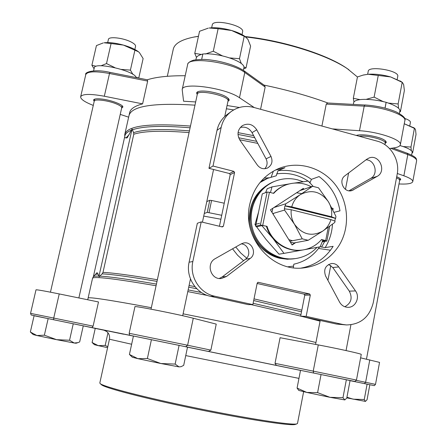 <?xml version="1.0" encoding="UTF-8"?>
<svg xmlns="http://www.w3.org/2000/svg" width="447" height="447" viewBox="0 0 447 447"><rect width="100%" height="100%" fill="white"/><g stroke="black" fill="none" stroke-linecap="round" stroke-linejoin="round"><path stroke-width="0.67" d="M99.05 276.9L102.112 273.871L102.989 272.391L133.782 134.234L133.597 132.642L132.077 128.982L98.994 276.123C95.647 276.011 93.769 276.207 93.367 276.704L92.529 278.325L88.115 298.009M132.077 128.982L127.222 137.81L125.987 137.994L124.758 137.452L124.763 134.48C127.049 125.78 148.952 122.975 190.472 126.06M124.652 137.022L93.35 276.721M275.251 170.134L284.979 167.726L278.017 170.732L276.252 175.777L267.597 178.336L259.97 182.555M309.916 182.845L311.436 179.353L319.085 176.571C330.462 185.136 337.429 196.563 339.983 210.844L334.093 212.325M271.195 177.018L273.368 171.151M330.489 250.208L318.51 248.448M320.164 246.766L325.17 247.599L333.132 246.342C325.539 258.226 314.917 265.462 301.261 268.055M293.288 267.747L293.835 264.194C304.597 261.802 313.191 256.042 319.616 246.906M235.759 246.995L240.782 253.047L246.694 258.154M243.581 260.696L237.592 255.231L232.546 248.823M264.004 178.157L268.96 177.789M213.007 166.038L233.865 171.352L234.574 172.503L223.394 226.232L222.288 226.947L201.211 221.902L192.841 261.512C189.304 276.659 199.781 293.277 214.61 296.193L252.857 304.625L257.215 283.052L258.299 282.32L309.62 293.958L310.313 295.081L306.167 316.375L342.592 324.41L346.492 324.947C360.589 324.55 369.513 317.141 373.262 302.708L397.187 174.174C400.065 160.194 390.695 144.549 377.341 141.191L253.756 107.425C245.582 105.363 238.106 106.71 231.328 111.454C226.053 115.438 222.662 120.763 221.164 127.429L213.007 166.038L208.967 168.329L229.501 173.542L230.199 174.671L219.432 226.266M241.212 243.9C248.515 244.135 251.622 255.025 245.576 259.182L222.193 276.939L219.265 278.475M250.219 258.433L226.473 276.486L221.399 278.487C210.749 280.107 205.648 263.479 215.303 258.617L241.19 243.911L243.414 243.056C251.734 240.777 257.371 253.533 250.219 258.433L245.576 259.182M231.328 111.454L227.026 114.622C221.824 118.544 218.488 123.785 217.007 130.345L208.967 168.329M338.737 266.926L355.521 290.93C360.349 297.261 355.494 307.732 347.878 307.318C344.257 307.15 341.486 305.407 339.564 302.088L325.578 275.967C323.399 269.519 325.366 265.373 331.49 263.518C334.451 263.3 336.87 264.434 338.737 266.926L332.775 267.524L349.303 291.137C352.717 297.993 351.213 303.2 344.81 306.748M257.371 165.083L239.966 140.235C236.748 134.486 237.547 129.624 242.352 125.657C248.13 122.808 252.924 124.188 256.74 129.803L270.988 156.45C273.05 161.507 271.86 165.379 267.429 168.061C263.501 169.514 260.143 168.519 257.371 165.083M344.928 175.772L366.791 159.233L369.038 158.009C379.24 153.746 386.99 171.346 377.145 176.381L351.973 190.545C344.084 193.339 337.96 180.51 344.928 175.772M249.728 204.391C253.639 187.684 262.976 175.872 277.743 168.955C297.277 160.389 321.326 167.016 334.954 184.22C348.632 201.385 350.414 227.031 339.094 245.403C330.763 258.366 319.069 265.842 304.01 267.842C272.15 272.508 241.799 237.519 249.728 204.391M93.401 276.671L97.066 272.62L98.994 276.123M206.788 201.591L209.783 200.301L211.593 200.468L224.243 203.217M252.857 304.625L248.158 304.608L210.509 296.316C195.915 293.45 185.606 277.118 189.092 262.221L197.339 223.271L201.211 221.902M204.279 213.498L207.246 212.353L221.729 215.281M315.945 342.508C287.371 335.457 232.082 323.477 183.102 313.828C232.082 323.477 287.371 335.457 315.945 342.508M151.337 307.698C109.794 299.998 88.713 296.78 88.109 298.043C88.713 296.78 109.794 299.998 151.337 307.698M366.02 159.819C375.089 159.786 378.738 174.336 370.68 178.398L348.995 190.78M328.618 264.451L332.775 267.524M257.126 283.487L304.072 294.115L304.753 295.216L300.658 316.169L336.546 324.069L346.492 324.947M240.318 127.456C245.302 126.384 249.214 128.116 252.041 132.647L266.066 158.858C267.77 162.529 267.34 165.82 264.786 168.737M233.686 109.912L226.378 108.777L233.686 109.912M194.976 105.157C153.461 102.592 131.468 106.073 128.993 115.605C131.468 106.073 153.461 102.592 194.976 105.157M220.902 219.231L203.726 216.097M306.167 316.375L300.658 316.169M293.835 242.978L308.212 240.285L322.689 231.121L334.714 222.517L335.094 221.204L330.914 219.594L291.237 209.738L284.37 208.777L284.901 205.922L335.675 218.393L335.915 216.303L328.405 201.742L318.521 187.807L312.582 186.282L300.334 194.635C296.015 197.546 293.154 201.625 291.757 206.872L331.512 216.778C332.21 211.42 331.177 206.408 328.405 201.742C320.695 191.383 311.336 189.014 300.334 194.635L285.778 203.787L285.203 205.827L291.757 206.872M289.807 241.257L302.217 238.838L308.212 240.285M272.743 213.582L284.521 210.073L294.461 224.215C302.351 234.614 311.76 236.916 322.689 231.121C326.74 228.328 329.484 224.483 330.914 219.594M284.672 208.688L284.521 210.073M284.901 205.922L285.203 205.827M273.961 207.525L285.778 203.787M299.87 190.64L312.582 186.282M335.328 218.477L334.797 221.086M291.237 209.738C290.701 214.912 291.779 219.74 294.461 224.215L302.217 238.838M331.512 216.778L335.675 218.393M30.346 332.015L36.844 335.513L33.212 334.574L30.346 332.015L34.095 315.744L91.998 327.612L93.11 326.148L98.496 301.965L59.233 293.93L53.729 318.063L93.11 326.148M83.656 325.964L104.414 330.272M361.243 354.437L361.249 354.41C361.925 353.929 337.418 348.498 318.281 344.916L280.085 337.72L275.022 363.344L276.391 365.411L313.615 373.027L313.235 371.127L356.466 380.062L354.873 381.464L300.518 370.356L297.076 388.08L298.78 390.427L306.832 392.438L317.593 392.639L321.052 374.552M44.365 335.189L56.557 339.67L36.844 335.513L44.365 335.189L48.153 318.616L31.156 314.99L30.558 313.369L36 289.824C37.028 289.634 44.773 291.008 59.233 293.93M360.612 357.84L379.548 362.383M295.456 424.354L295.115 424.466C290.5 426.036 247.124 419.465 196.496 409.061C145.856 398.679 104.207 387.795 101.458 384.716L100.139 383.543M297.506 423.387L296.83 423.896C292.232 425.466 248.174 418.755 196.658 408.167C145.135 397.601 102.821 386.582 100.106 383.509L99.826 382.95L109.448 339.239M91.998 327.612L130.641 335.451C129.971 335.703 129.474 334.982 129.161 333.283L134.944 306.703C133.055 305.374 178.079 314.258 193.272 318.236L216.236 324.109L210.867 350.124L208.47 351.448L276.391 365.411M129.049 115.365L129.647 112.7C130.373 108.939 134.692 105.995 142.593 103.866L147.666 81.08L147.186 79.823M260.573 109.286L265.166 87.031L264.462 85.416L244.325 70.989L244.777 72.47C231.468 62.044 187.371 56.193 187.611 64.709C187.74 62.938 189.791 61.407 193.763 60.11C205.011 58.702 208.129 59.73 215.353 60.663C227.819 62.999 237.474 66.441 244.325 70.989L244.269 70.95M142.593 103.866L104.319 96.234C90.177 93.68 82.282 93.859 80.65 96.775C80.566 99.206 84.774 102.078 93.272 105.403M120.232 114.393L128.647 117.17M94.194 101.385L93.535 100.039C94.06 98.765 97.083 98.469 102.603 99.15C112.08 100.346 123.707 104.989 122.824 107.146L121.657 108.062M365.138 105.045L327.657 102.989L326.243 104.106L321.907 126.043M254.298 107.576L239.48 97.742C225.981 87.958 181.784 81.807 182.192 89.607L183.577 101.223L195.663 101.944M227.065 105.526L239.374 107.487M197.25 94.585L196.529 92.942C197.261 91.115 201.189 90.607 208.324 91.411C220.924 93.613 227.909 96.513 229.277 100.106L227.942 101.368M389.51 148.527L393.718 147.94C397.88 147.337 400.093 146.225 400.372 144.588C401.825 139.816 378.536 131.787 359.483 130.714L332.333 128.892M356.259 135.43C358.896 134.653 362.992 134.625 368.535 135.335C379.419 137.162 385.359 139.492 386.353 142.325L385.091 143.543M398.992 183.957C407.547 184.376 412.145 183.577 412.793 181.56C412.827 179.878 409.854 177.956 403.87 175.794L397.305 173.486M396.701 176.772C399.394 177.822 400.724 178.755 400.696 179.571L399.646 180.443M245.085 36.531C283.236 40.677 326.265 54.277 346.224 67.883L348.867 69.715M192.992 37.246L198.474 36.241M245.66 36.961C284.208 41.314 327.31 55.026 347.369 68.698L357.444 76.996M167.318 76.286L173.229 49.421C174.369 43.767 181.152 39.671 193.579 37.129L198.451 36.341M185.214 75.733C168.648 75.632 156.009 76.985 147.292 79.79M327.919 103.006C308.793 95.982 287.494 90.015 264.026 85.103M412.028 152.919L412.654 152.723L416.028 134.435L415.537 129.77L414.782 128.451L414.414 128.362L410.961 147.035L403.417 146.582M414.414 128.362L404.256 123.752L414.051 127.92M411.335 150.857L410.961 147.035M412.654 152.723L412.084 152.606M411.614 155.115L412.251 151.673C410.625 149.46 406.524 147.426 399.942 145.577M412.257 151.684L411.62 155.12M399.791 111.348L400.423 111.627L404.373 90.545L403.652 84.589L402.373 82.427L390.639 76.934L401.255 81.656M402.194 82.354L398.137 103.95L398.562 108.062M363.428 75.012L368.132 74.252C375.15 73.816 382.654 74.71 390.639 76.934L368.132 74.252L362.975 75.13L357.444 76.968L353.309 98.284L359.896 99.608M366.428 99.279L374.111 97.1L378.268 75.381M383.526 101.765L374.111 97.1M398.137 103.95L388.175 103.084M353.968 101.989L353.309 98.284M400.423 111.627L399.691 111.884M399.892 110.828L399.931 110.616C399.618 108.001 395.025 105.235 386.158 102.318L386.119 102.335M385.023 108.101L386.124 102.307C370.814 98.279 354.236 98.312 353.622 102.844L353.337 104.347M386.158 102.318L385.057 108.107M244.213 36.308L231.647 30.502L218.13 28.703L209.179 28.005C215.51 27.261 223.003 28.094 231.647 30.502C237.156 32.139 241.509 34.056 244.71 36.252L245.733 37.017L244.213 36.308L239.491 58.713L241.302 63.535M218.13 28.703L213.297 51.243L222.181 55.735M229.92 57.931L239.491 58.713M196.451 57.339L194.752 53.383L199.546 31.279L208.229 28.155M201.446 54.467L194.752 53.383M213.297 51.243L205.369 54.042M207.849 28.234L208.263 28.15M244.71 36.252L247.867 39.258L250.605 46.052L246.023 67.905L243.693 68.877M243.939 66.989L246.023 67.905M202.843 54.026L202.821 54.02C199.189 54.953 197.038 56.166 196.35 57.663L195.903 59.714M243.386 70.347L243.939 67.709C245.42 61.619 217.762 52.327 202.843 54.014L201.692 59.362M202.821 54.02L201.664 59.362M103.223 42.94L96.435 45.577L91.892 65.256L96.099 66.257M101.016 65.776L106.503 63.569L114.89 67.637M138.671 51.941L138.324 51.662C135.05 49.198 130.083 47.008 123.433 45.091L111.085 43.543L106.503 63.569M111.085 43.543L104.106 42.789C109.141 42.214 115.583 42.979 123.433 45.091L134.899 50.204L130.407 70.123L132.943 74.453M91.892 65.256L94.071 68.782M134.899 50.204L138.469 51.779L139.453 52.662L143.124 58.557L138.76 78.035L135.949 77.163M121.4 69.414L130.407 70.123M136.156 77.577C135.044 70.883 94.809 61.619 94.323 67.704L93.596 70.827M297.076 388.08L306.832 392.438L329.925 397.31L342.972 397.724L346.347 379.754M317.593 392.639L329.925 397.31L344.816 399.936L346.783 398.048L350.062 380.542L313.615 373.027M367.646 74.291L368.211 71.352C368.199 65.379 399.344 70.492 397.774 76.236L397.746 76.381M342.972 397.724L344.816 399.936M346.933 397.232L353.191 399.177L364.26 399.529L367.104 384.163L350.04 380.654L364.417 383.604L365.629 382.297L375.508 384.37C373.608 386.141 376.022 385.834 369.831 384.744L364.417 383.604M364.26 399.529L365.344 401.428L367.054 399.763L369.831 384.738L367.104 384.163M404.58 118.377C408.491 119.718 410.441 121.031 410.43 122.31L410.413 122.405M365.534 401.412L346.816 397.88M92.099 342.519L98.217 345.632L94.44 344.693L92.099 342.519L95.233 328.422L94.423 328.204M107.598 347.643L98.217 345.632L105.185 345.43L107.973 332.775M104.581 330.327L92.775 327.863M105.185 345.43L107.805 346.716M77.912 342.642L76.079 343.246L74.241 343.017L56.557 339.67L69.548 340.251L74.241 343.017L77.912 342.642L79.667 341.938L83.271 325.852L48.153 318.616M69.548 340.251L73.258 323.773M107.688 42.582L108.409 39.42C108.571 36.302 122.623 37.744 130.597 41.739C134.072 43.454 135.732 44.974 135.57 46.292L134.854 49.472M129.423 354.454L137.838 358.656L132.329 357.226L129.423 354.454L133.424 336.015L151.421 339.686L147.381 358.522L160.847 363.517L137.838 358.656L147.381 358.522M175.151 364.087L179.029 366.886L160.847 363.517L175.151 364.087L179.091 345.375L151.421 339.686M181.108 366.674L179.029 366.886L181.108 366.674L183.7 365.339L187.517 347.135L179.091 345.375M211.654 27.77L212.264 24.948C212.638 18.411 244.638 25.546 242.637 31.703L242.615 31.798M280.856 258.115C264.764 254.388 251.795 239.111 250.247 221.852C249.722 202.849 257.561 189.461 273.771 181.694C256.422 188.522 246.297 209.66 251.488 228.858C256.505 248.107 275.782 261.434 294.232 258.752L287.544 259.053L280.856 258.115M295.4 258.589L287.365 259.243L279.744 258.282C263.702 254.561 250.778 239.346 249.242 222.148C248.716 203.212 256.533 189.874 272.687 182.13L274.86 181.258C257.455 188.109 247.297 209.319 252.51 228.59C257.545 247.906 276.889 261.283 295.4 258.589C303.843 257.327 311.039 253.594 316.99 247.392M303.222 181.761L297.562 179.817C289.818 177.889 282.253 178.37 274.86 181.258M295.601 242.648L292.103 244.984L270.429 209.827L303.334 188.377L303.876 189.265M260.428 225.009L267.032 226.333L262.205 225.439L257.411 226.724L255.662 226.299L260.428 225.009L267.122 192.059L262.266 193.886L255.662 226.299M303.267 189.472L302.809 188.723M262.747 225.294L269.44 192.299L273.698 193.372C277.123 189.534 281.197 186.723 285.907 184.929L285.331 185.147C280.744 186.891 276.766 189.606 273.391 193.294C276.838 189.522 280.917 186.773 285.622 185.041M285.907 184.929C294.539 181.884 302.999 182.482 311.296 186.723M328.266 227.26L325.69 240.547L321.538 239.542C316.605 245.191 310.481 248.649 303.172 249.918C288.052 252.644 271.687 242.073 267.032 226.333M302.854 249.974L283.996 253.376L270.502 235.083L268.206 230.92L266.479 226.473C271.128 242.185 287.466 252.739 302.558 250.018L303.172 249.918M325.69 240.547L326.757 241.073L322.203 241.872M269.44 192.299L267.122 192.059M322.51 241.106L325.042 240.659L321.348 239.765M332.909 209.894L333.166 208.553L331.953 208.028M291.98 244.777L295.003 242.76M261.758 225.556L272.726 238.156C280.973 247.644 291.019 251.577 302.865 249.968M322.896 240.14L320.141 246.811L304.614 249.649M294.534 183.063L308.207 181.057L313.191 186.371M258.584 211.945L254.969 224.539L255.779 225.713M259.601 223.254L254.969 224.539M270.463 192.556L271.988 186.885L267.194 188.74L265.596 192.635M283.996 253.376L279.006 254.175L266.149 239.575L256.299 226.45M273.279 214.454L273.38 213.387M274.911 207.224L275.089 206.793M296.584 192.78L301.842 193.646M292.511 240.732L288.812 239.642M271.988 186.885L289.025 183.946M290.36 242.157L294.528 243.079M272.849 208.252L271.972 212.336M320.063 321.142L302.803 316.638M300.675 316.107L251.147 304.619M207.531 295.478L187.796 291.6M156.064 285.756C114.521 278.621 93.339 276.145 92.529 278.325M300.993 314.464L253.125 303.295M201.452 292.511L188.148 289.919M156.422 284.096C128.35 279.241 109.426 276.592 99.642 276.145M301.831 310.168L254.019 298.864M194.931 286.622L189.081 285.499M157.361 279.744C130.854 275.246 112.728 272.799 102.989 272.391M301.513 311.799L253.678 300.54M196.82 288.734L188.729 287.175M157.009 281.398C130.161 276.81 111.862 274.302 102.112 273.871M253.65 135.659L238.061 132.63M131.602 130.099C126.769 132.021 124.489 134.474 124.758 137.452M254.745 137.704L237.983 134.424M190.098 127.792C162.088 125.445 142.822 126.132 132.301 129.837M311.436 179.353C301.261 172.179 290.12 169.307 278.017 170.732M309.994 182.465L308.559 181.421M308.061 181.08C298.373 174.676 287.896 172.279 276.632 173.889M226.473 276.486L222.193 276.939M221.164 127.429L217.007 130.345M233.865 171.352L229.501 173.542M129.155 134.625L125.987 137.994M211.593 200.468L209.051 212.537M209.783 200.301L207.246 212.353M287.952 266.775L293.456 266.11M321.572 247.107L324.712 241.436M325.17 247.599C329.523 240.48 331.959 232.675 332.49 224.187M377.145 176.381L370.68 178.398M353.499 189.891L350.347 190.824M270.988 156.45L266.066 158.858M256.74 129.803L252.041 132.647M355.521 290.93L349.303 291.137M223.394 226.232L221.595 226.78M192.841 261.512L189.092 262.221M214.61 296.193L210.509 296.316M258.299 282.32L257.785 282.359M257.796 143.403L239.648 139.755M189.059 132.614C162.596 130.39 144.169 130.926 133.782 134.234M342.592 324.41L336.546 324.069M234.574 172.503L230.199 174.671M98.038 273.855L95.44 274.458M256.701 141.353L238.664 137.765M189.427 130.887C162.635 128.647 144.023 129.228 133.597 132.642M309.62 293.958L304.072 294.115M310.313 295.081L304.753 295.216M53.674 319.745L53.729 318.063L30.558 313.369M94.73 328.31L104.481 330.294M356.376 380.38L365.629 382.297L369.781 359.88M275.022 363.344L313.235 371.127L318.281 344.916M103.76 330.082L106.772 331.562C109.09 333.613 109.984 336.166 109.448 339.228L131.636 344.24M185.745 355.588L298.959 378.385M193.272 318.236L187.611 345.24L210.867 350.124M129.161 333.283L187.611 345.24L185.728 346.743L208.47 351.448M187.505 347.174L300.507 370.412M123.512 334.188C95.781 328.461 95.518 328.349 133.407 336.094M130.664 335.457L185.728 346.743M133.413 336.055L130.613 335.446M110.063 72.448L109.504 73.498C95.395 70.984 87.489 71.336 85.79 74.56C84.109 72.587 93.786 68.559 109.996 72.38L147.387 79.806M147.666 81.08L109.504 73.498L104.319 96.234M265.166 87.031L244.777 72.47L239.48 97.742M407.1 153.271L407.804 154.573L390.818 148.343M416.593 160.881L416.626 160.708C416.688 158.864 413.749 156.819 407.804 154.573L403.87 175.794M404.814 120.763L404.865 120.494C406.127 118.461 403.177 115.566 396.014 111.811C386.946 108.04 376.586 105.755 364.931 104.956L364.21 106.135L326.243 104.106M400.372 144.588L404.865 120.494C406.401 115.248 383.252 106.928 364.21 106.135L359.483 130.714M359.181 136.229C367.613 135.067 386.253 140.04 385.174 143.124L385.152 143.241M396.495 177.867C398.651 178.766 399.713 179.565 399.679 180.258L399.663 180.337M50.45 292.176L94.25 101.156C94.256 98.686 108.37 100.446 116.527 103.978C120.081 105.492 121.807 106.772 121.713 107.816L78.868 297.948M151.025 309.162L197.339 94.172C197.412 88.981 229.769 96.071 228.043 100.888L228.026 100.966M261.294 180.99L267.597 178.336M128.993 115.605L124.814 134.262M295.115 424.466L296.83 423.896M297.478 423.527L303.625 391.706M361.249 354.41L356.466 380.062M379.553 362.361L375.508 384.37M87.724 299.758L88.109 298.043M412.793 181.56L416.626 160.708C416.269 158.763 417.453 157.478 407.385 153.304L393.036 148.035M194.976 36.838L193.579 37.129M346.224 67.883L347.369 68.698M182.22 89.489L187.611 64.709M80.65 96.775L85.79 74.56M413.497 127.518L414.782 128.451M400.249 80.963L402.373 82.427M363.769 74.923L362.975 75.13M399.389 113.504L399.931 110.616M346.062 350.565L350.917 324.796M384.884 144.644L385.593 140.878M315.582 344.408L320.192 320.471M327.925 280.353L330.786 265.518M345.458 189.372L348.615 172.983M397.774 76.236L397.193 79.326M366.473 359.142L400.009 178.476M410.43 122.31L409.815 125.624M94.714 99.128L94.25 101.156M122.165 105.81L121.713 107.816M182.7 315.727L190.467 278.934M202.441 222.198L213.565 169.497M224.746 116.511L228.551 98.474M197.876 91.685L197.356 94.11M242.637 31.703L242.023 34.615M329.746 226.199L326.874 241.011"/></g></svg>
